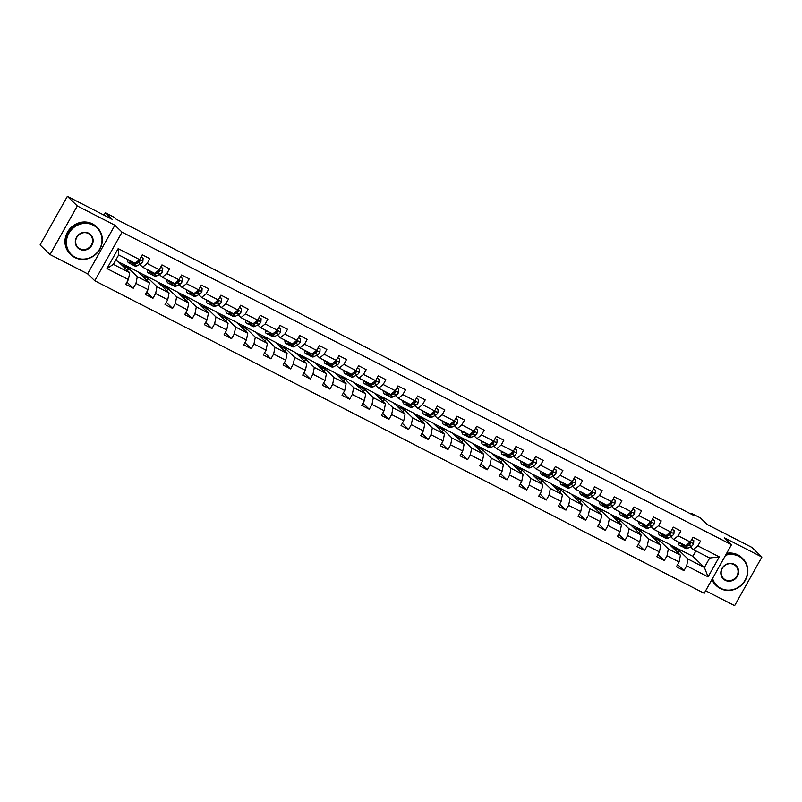 <?xml version="1.0" encoding="UTF-8"?>
<svg xmlns="http://www.w3.org/2000/svg" width="802" height="802" viewBox="0 0 802 802"><rect width="100%" height="100%" fill="white"/><g stroke="black" fill="none" stroke-linecap="round" stroke-linejoin="round"><path stroke-width="1.2" d="M705.63 590.773L734.632 605.65L761.9 557.049L751.955 547.435L707.204 524.488L700.437 517.952L691.615 513.42L691.224 514.122M94.776 280.75L704.216 593.3L731.494 544.698L122.044 232.149L94.776 280.75L87.618 273.833L114.886 225.232L77.313 205.964L50.045 254.565L87.618 273.833M50.045 254.565L40.1 244.951L67.368 196.35L112.13 219.307L105.363 212.771L104.029 215.157M77.313 205.964L67.368 196.35M669.289 544.398L692.868 556.317L704.407 567.475L709.71 558.012L693.319 549.611L697.86 545.891L700.557 541.099L692.988 537.22L690.301 542.012L678.191 535.806L680.888 531.014L673.319 527.135L670.632 531.927L658.522 525.721L661.219 520.929L653.65 517.049L650.963 521.841L638.863 515.636L641.55 510.844L633.981 506.964L631.294 511.756L619.194 505.551L621.881 500.759L614.322 496.879L611.625 501.671L599.525 495.466L602.212 490.664L594.653 486.784L591.956 491.586L579.856 485.37L582.543 480.578L574.984 476.699L572.287 481.491L560.187 475.285L562.884 470.493L555.315 466.614L552.628 471.406L540.518 465.2L543.215 460.408L535.646 456.528L532.959 461.32L520.849 455.115L523.546 450.323L515.977 446.443L513.29 451.235L501.19 445.03L503.877 440.238L496.308 436.358L493.621 441.15L481.521 434.945L484.207 430.153L476.649 426.273L473.952 431.065L461.852 424.859L464.538 420.068L456.98 416.188L454.283 420.98L442.183 414.774L444.869 409.972L437.311 406.093L434.614 410.895L422.514 404.679L425.21 399.887L417.642 396.008L414.955 400.799L402.845 394.594L405.541 389.802L397.972 385.922L395.286 390.714L383.176 384.509L385.872 379.717L378.303 375.837L375.617 380.629L363.517 374.424L366.203 369.632L358.634 365.752L355.948 370.544L343.847 364.339L346.534 359.547L338.975 355.667L336.279 360.459L324.178 354.253L326.865 349.461L319.306 345.582L316.61 350.374L304.509 344.168L307.196 339.366L299.637 335.497L296.94 340.289L284.84 334.083L287.537 329.281L279.968 325.401L277.281 330.203L265.171 323.988L267.868 319.196L260.299 315.316L257.612 320.108L245.502 313.903L248.199 309.111L240.63 305.231L237.943 310.023L225.843 303.818L228.53 299.026L220.961 295.146L218.274 299.938L206.174 293.732L208.861 288.941L201.302 285.061L198.605 289.853L186.505 283.647L189.192 278.855L181.633 274.976L178.936 279.768L166.836 273.562L169.523 268.77L161.964 264.891L159.267 269.683L147.167 263.477L149.854 258.675L142.295 254.805L139.608 259.597L118.175 248.6L106.967 268.57L113.373 264.359L129.754 272.77L118.225 261.622L115.648 260.299M697.86 545.891L719.294 556.889L708.096 576.849L686.662 565.861L683.966 570.653L677.65 564.548M106.967 268.57L128.4 279.557L125.713 284.349L133.272 288.229L135.969 283.437L148.069 289.642L145.383 294.434L152.941 298.314L155.628 293.522L167.738 299.727L165.042 304.529L172.61 308.409L175.297 303.607L187.407 309.823L184.711 314.615L192.28 318.494L194.966 313.692L207.066 319.908L204.38 324.7L211.949 328.579L214.635 323.787L226.735 329.993L224.049 334.785L231.618 338.665L234.304 333.873L246.404 340.078L243.718 344.87L251.277 348.75L253.973 343.958L266.074 350.163L263.387 354.955L270.946 358.835L273.642 354.043L285.743 360.248L283.056 365.04L290.615 368.92L293.301 364.128L305.412 370.334L302.715 375.125L310.284 379.005L312.97 374.213L325.081 380.419L322.384 385.221L329.953 389.1L332.64 384.298L344.74 390.514L342.053 395.306L349.622 399.185L352.309 394.394L364.409 400.599L361.722 405.391L369.291 409.271L371.978 404.479L384.078 410.684L381.391 415.476L388.95 419.356L391.647 414.564L403.747 420.769L401.06 425.561L408.619 429.441L411.316 424.649L423.416 430.854L420.729 435.646L428.288 439.526L430.975 434.734L443.085 440.94L440.388 445.732L447.957 449.611L450.644 444.819L462.754 451.025L460.057 455.817L467.626 459.696L470.313 454.904L482.423 461.11L479.726 465.912L487.295 469.792L489.982 464.99L502.082 471.205L499.395 475.997L506.964 479.877L509.651 475.085L521.751 481.29L519.064 486.082L526.623 489.962L529.32 485.17L541.42 491.375L538.733 496.167L546.292 500.047L548.989 495.255L561.089 501.461L558.403 506.252L565.961 510.132L568.648 505.34L580.758 511.546L578.062 516.338L585.63 520.217L588.317 515.425L600.427 521.631L597.731 526.423L605.299 530.302L607.986 525.51L620.096 531.716L617.4 536.518L624.969 540.388L627.655 535.596L639.755 541.801L637.069 546.603L644.638 550.483L647.324 545.681L659.424 551.896L656.738 556.688L664.297 560.568L666.993 555.776L679.093 561.981L676.407 566.773L683.966 570.653M105.363 212.771L114.195 217.292L116.18 219.217L693.6 515.345L691.615 513.42M690.301 542.012L685.76 545.731L673.66 539.525L670.773 536.738M668.918 544.037L680.447 555.184L668.347 548.979L656.818 537.831L668.918 544.037M673.66 539.525L678.191 535.806M679.093 561.981L680.447 555.184M666.993 555.776L668.347 548.979M670.632 531.927L666.091 535.646L653.991 529.44L651.104 526.653M649.249 533.952L660.788 545.099L648.678 538.894L637.149 527.746L649.249 533.952M653.991 529.44L658.522 525.721M659.424 551.896L660.788 545.099M647.324 545.681L648.678 538.894M650.963 521.841L646.422 525.561L634.322 519.345L631.435 516.568M629.58 523.866L641.119 535.014L629.009 528.809L617.48 517.661L629.58 523.866M634.322 519.345L638.863 515.636M639.755 541.801L641.119 535.014M627.655 535.596L629.009 528.809M631.294 511.756L626.753 515.475L614.653 509.26L611.766 506.473M609.911 513.781L621.45 524.929L609.35 518.724L597.811 507.576L609.911 513.781M614.653 509.26L619.194 505.551M620.096 531.716L621.45 524.929M607.986 525.51L609.35 518.724M611.625 501.671L607.084 505.38L594.984 499.175L592.107 496.388M590.242 503.696L601.781 514.844L589.681 508.638L578.142 497.481L590.242 503.696M594.984 499.175L599.525 495.466M600.427 521.631L601.781 514.844M588.317 515.425L589.681 508.638M591.956 491.586L587.425 495.295L575.315 489.09L572.438 486.303M570.583 493.601L582.112 504.759L570.011 498.543L558.473 487.395L570.583 493.601M575.315 489.09L579.856 485.37M580.758 511.546L582.112 504.759M568.648 505.34L570.011 498.543M572.287 481.491L567.756 485.21L555.646 479.005L552.768 476.218M550.914 483.516L562.443 494.664L550.342 488.458L538.804 477.31L550.914 483.516M555.646 479.005L560.187 475.285M561.089 501.461L562.443 494.664M548.989 495.255L550.342 488.458M552.628 471.406L548.087 475.125L535.987 468.919L533.099 466.132M531.245 473.431L542.774 484.578L530.673 478.373L519.145 467.225L531.245 473.431M535.987 468.919L540.518 465.2M541.42 491.375L542.774 484.578M529.32 485.17L530.673 478.373M532.959 461.32L528.418 465.04L516.318 458.834L513.43 456.047M511.576 463.345L523.115 474.493L511.004 468.288L499.476 457.14L511.576 463.345M516.318 458.834L520.849 455.115M521.751 481.29L523.115 474.493M509.651 475.085L511.004 468.288M513.29 451.235L508.749 454.955L496.649 448.749L493.761 445.962M491.907 453.26L503.445 464.408L491.335 458.203L479.807 447.055L491.907 453.26M496.649 448.749L501.19 445.03M502.082 471.205L503.445 464.408M489.982 464.99L491.335 458.203M493.621 441.15L489.08 444.869L476.979 438.654L474.092 435.877M472.238 443.175L483.776 454.323L471.676 448.117L460.137 436.97L472.238 443.175M476.979 438.654L481.521 434.945M482.423 461.11L483.776 454.323M470.313 454.904L471.676 448.117M473.952 431.065L469.411 434.784L457.31 428.569L454.433 425.782M452.569 433.09L464.107 444.238L452.007 438.032L440.468 426.885L452.569 433.09M457.31 428.569L461.852 424.859M462.754 451.025L464.107 444.238M450.644 444.819L452.007 438.032M454.283 420.98L449.752 424.689L437.641 418.484L434.764 415.697M432.91 423.005L444.438 434.153L432.338 427.947L420.799 416.789L432.91 423.005M437.641 418.484L442.183 414.774M443.085 440.94L444.438 434.153M430.975 434.734L432.338 427.947M434.614 410.895L430.083 414.604L417.972 408.398L415.095 405.611M413.241 412.91L424.769 424.068L412.669 417.852L401.13 406.704L413.241 412.91M417.972 408.398L422.514 404.679M423.416 430.854L424.769 424.068M411.316 424.649L412.669 417.852M414.955 400.799L410.413 404.519L398.313 398.313L395.426 395.526M393.571 402.825L405.1 413.972L393 407.767L381.471 396.619L393.571 402.825M398.313 398.313L402.845 394.594M403.747 420.769L405.1 413.972M391.647 414.564L393 407.767M395.286 390.714L390.744 394.434L378.644 388.228L375.757 385.441M373.902 392.739L385.441 403.887L373.331 397.682L361.802 386.534L373.902 392.739M378.644 388.228L383.176 384.509M384.078 410.684L385.441 403.887M371.978 404.479L373.331 397.682M375.617 380.629L371.075 384.348L358.975 378.143L356.088 375.356M354.233 382.654L365.772 393.802L353.662 387.597L342.133 376.449L354.233 382.654M358.975 378.143L363.517 374.424M364.409 400.599L365.772 393.802M352.309 394.394L353.662 387.597M355.948 370.544L351.406 374.263L339.306 368.058L336.419 365.271M334.564 372.569L346.103 383.717L334.003 377.511L322.464 366.364L334.564 372.569M339.306 368.058L343.847 364.339M344.74 390.514L346.103 383.717M332.64 384.298L334.003 377.511M336.279 360.459L331.737 364.178L319.637 357.963L316.75 355.186M314.895 362.484L326.434 373.632L314.334 367.426L302.795 356.278L314.895 362.484M319.637 357.963L324.178 354.253M325.081 380.419L326.434 373.632M312.97 374.213L314.334 367.426M316.61 350.374L312.078 354.093L299.968 347.878L297.091 345.091M295.236 352.399L306.765 363.547L294.665 357.341L283.126 346.193L295.236 352.399M299.968 347.878L304.509 344.168M305.412 370.334L306.765 363.547M293.301 364.128L294.665 357.341M296.94 340.289L292.409 343.998L280.299 337.792L277.422 335.005M275.567 342.314L287.096 353.461L274.996 347.256L263.457 336.098L275.567 342.314M280.299 337.792L284.84 334.083M285.743 360.248L287.096 353.461M273.642 354.043L274.996 347.256M277.281 330.203L272.74 333.913L260.64 327.707L257.753 324.92M255.898 332.218L267.427 343.376L255.327 337.161L243.798 326.013L255.898 332.218M260.64 327.707L265.171 323.988M266.074 350.163L267.427 343.376M253.973 343.958L255.327 337.161M257.612 320.108L253.071 323.828L240.971 317.622L238.084 314.835M236.229 322.133L247.768 333.281L235.658 327.076L224.129 315.928L236.229 322.133M240.971 317.622L245.502 313.903M246.404 340.078L247.768 333.281M234.304 333.873L235.658 327.076M237.943 310.023L233.402 313.742L221.302 307.537L218.415 304.75M216.56 312.048L228.099 323.196L215.989 316.99L204.46 305.843L216.56 312.048M221.302 307.537L225.843 303.818M226.735 329.993L228.099 323.196M214.635 323.787L215.989 316.99M218.274 299.938L213.733 303.657L201.633 297.452L198.746 294.665M196.891 301.963L208.43 313.111L196.33 306.905L184.791 295.758L196.891 301.963M201.633 297.452L206.174 293.732M207.066 319.908L208.43 313.111M194.966 313.692L196.33 306.905M198.605 289.853L194.064 293.572L181.964 287.367L179.077 284.58M177.222 291.878L188.761 303.026L176.661 296.82L165.122 285.672L177.222 291.878M181.964 287.367L186.505 283.647M187.407 309.823L188.761 303.026M175.297 303.607L176.661 296.82M178.936 279.768L174.405 283.487L162.295 277.271L159.418 274.484M157.563 281.793L169.092 292.941L156.991 286.735L145.453 275.587L157.563 281.793M162.295 277.271L166.836 273.562M167.738 299.727L169.092 292.941M155.628 293.522L156.991 286.735M159.267 269.683L154.736 273.402L142.626 267.186L139.749 264.399M137.894 271.708L149.423 282.855L137.322 276.65L125.784 265.502L137.894 271.708M142.626 267.186L147.167 263.477M148.069 289.642L149.423 282.855M135.969 283.437L137.322 276.65M139.608 259.597L135.067 263.307L118.676 254.906L118.175 248.6M128.4 279.557L129.754 272.77M114.886 225.232L122.044 232.149M761.9 557.049L724.326 537.781L731.494 544.698M118.676 254.906L113.373 264.359M693.319 549.611L690.442 546.824M692.868 556.317L695.895 550.934M676.477 547.916L688.016 559.064L704.407 567.475L708.096 576.849M118.596 261.973L125.784 265.502M138.265 272.068L145.453 275.587M157.934 282.154L165.122 285.672M177.603 292.239L184.791 295.758M197.262 302.324L204.46 305.843M216.931 312.409L224.129 315.928M236.6 322.494L243.798 326.013M256.269 332.579L263.457 336.098M275.938 342.665L283.126 346.193M295.607 352.76L302.795 356.278M315.276 362.845L322.464 366.364M334.935 372.93L342.133 376.449M354.604 383.015L361.802 386.534M374.273 393.1L381.471 396.619M393.942 403.185L401.13 406.704M413.611 413.271L420.799 416.789M433.28 423.356L440.468 426.885M452.95 433.451L460.137 436.97M472.609 443.536L479.807 447.055M492.278 453.621L499.476 457.14M511.947 463.706L519.145 467.225M531.616 473.792L538.804 477.31M551.285 483.877L558.473 487.395M570.954 493.962L578.142 497.481M590.623 504.047L597.811 507.576M610.282 514.142L617.48 517.661M629.951 524.227L637.149 527.746M649.62 534.312L656.818 537.831M709.71 558.012L719.294 556.889M686.662 565.861L688.016 559.064M127.518 270.605L128.701 268.51L125.713 265.632M133.272 288.229L126.957 282.124M121.583 264.861L128.701 268.51M141.242 274.946L148.36 278.595L145.383 275.718M147.187 280.69L148.36 278.595M152.941 298.314L146.626 292.219M160.911 285.031L168.029 288.68L165.052 285.803M166.856 290.775L168.029 288.68M172.61 308.409L166.295 302.304M180.58 295.116L187.698 298.775L184.721 295.888M186.525 300.86L187.698 298.775M192.28 318.494L185.964 312.389M200.249 305.211L207.367 308.86L204.38 305.973M206.194 310.955L207.367 308.86M211.949 328.579L205.633 322.474M219.918 315.296L227.036 318.945L224.049 316.058M225.863 321.041L227.036 318.945M231.618 338.665L225.302 332.559M239.587 325.381L246.705 329.031L243.718 326.143M245.532 331.126L246.705 329.031M251.277 348.75L244.961 342.644M259.257 335.467L266.374 339.116L263.387 336.228M265.191 341.211L266.374 339.116M270.946 358.835L264.63 352.73M278.916 345.552L286.033 349.201L283.056 346.324M284.86 351.296L286.033 349.201M290.615 368.92L284.299 362.815M298.585 355.637L305.702 359.286L302.725 356.409M304.529 361.381L305.702 359.286M310.284 379.005L303.968 372.91M318.254 365.722L325.371 369.371L322.394 366.494M324.198 371.466L325.371 369.371M329.953 389.1L323.637 382.995M337.923 375.807L345.04 379.466L342.053 376.579M343.868 381.551L345.04 379.466M349.622 399.185L343.306 393.08M357.592 385.902L364.709 389.551L361.722 386.664M363.537 391.647L364.709 389.551M369.291 409.271L362.975 403.165M377.261 395.987L384.379 399.637L381.391 396.749M383.206 401.732L384.379 399.637M388.95 419.356L382.634 413.251M396.93 406.073L404.048 409.722L401.06 406.835M402.865 411.817L404.048 409.722M408.619 429.441L402.303 423.336M416.589 416.158L423.707 419.807L420.729 416.92M422.534 421.902L423.707 419.807M428.288 439.526L421.972 433.421M436.258 426.243L443.376 429.892L440.398 427.015M442.203 431.987L443.376 429.892M447.957 449.611L441.641 443.506M455.927 436.328L463.045 439.977L460.067 437.1M461.872 442.072L463.045 439.977M467.626 459.696L461.31 453.601M475.596 446.413L482.714 450.062L479.726 447.185M481.541 452.158L482.714 450.062M487.295 469.792L480.979 463.686M495.265 456.498L502.383 460.158L499.395 457.27M501.21 462.243L502.383 460.158M506.964 479.877L500.648 473.771M514.934 466.594L522.052 470.243L519.064 467.355M520.879 472.338L522.052 470.243M526.623 489.962L520.308 483.857M534.603 476.679L541.721 480.328L538.733 477.441M540.538 482.423L541.721 480.328M546.292 500.047L539.977 493.942M554.262 486.764L561.38 490.413L558.403 487.526M560.207 492.508L561.38 490.413M565.961 510.132L559.646 504.027M573.931 496.849L581.049 500.498L578.072 497.611M579.876 502.593L581.049 500.498M585.63 520.217L579.315 514.112M593.6 506.934L600.718 510.583L597.741 507.706M599.545 512.678L600.718 510.583M605.299 530.302L598.984 524.197M613.269 517.019L620.387 520.668L617.41 517.791M619.214 522.764L620.387 520.668M624.969 540.388L618.653 534.292M632.938 527.104L640.056 530.764L637.069 527.876M638.883 532.849L640.056 530.764M644.638 550.483L638.322 544.378M652.607 537.19L659.725 540.849L656.738 537.962M658.552 542.944L659.725 540.849M664.297 560.568L657.981 554.463M672.276 547.285L679.394 550.934L676.407 548.047M678.211 553.029L679.394 550.934M130.786 261.121A9.614 3.378 117.2 0 1 129.563 261.081A9.614 3.378 117.2 0 1 128.821 260.109M132.2 261.843L130.906 262.545A11.579 4.07 117.2 0 1 128.671 262.835A11.579 4.07 117.2 0 1 127.558 259.457M141.002 257.091L143.097 258.164L142.886 261.442A4.01 1.414 117.2 0 1 140.811 263.828L137.212 265.773A11.579 4.07 117.2 0 1 134.977 266.063L132.581 264.84A11.579 4.07 -62.8 0 0 134.816 264.55L138.415 262.595A4.01 1.414 -62.8 0 0 139.889 261.151L139.809 260.149M143.097 258.164L141.112 256.911M134.596 263.066L133.302 263.768A11.579 4.07 117.2 0 1 131.067 264.058L128.671 262.835M131.939 264.219A11.579 4.07 -62.8 0 0 132.581 264.84M137.834 261.051A4.01 1.414 117.2 0 1 136.901 261.823L136.841 261.853M138.375 260.379L139.317 260.6A2.045 0.722 117.2 0 1 138.936 260.901L136.22 262.364M93.212 225.222A18.466 17.193 134 0 0 68.832 233.362A18.466 17.193 134 0 0 75.228 257.272A18.466 17.193 134 0 0 99.598 249.131A18.466 17.193 134 0 0 93.212 225.222M74.887 257.552A18.917 17.614 -46 0 1 70.947 254.735A18.917 17.614 -46 0 1 69.754 230.876A18.917 17.614 -46 0 1 93.313 224.71A18.917 17.614 -46 0 1 97.242 227.527A18.917 17.614 -46 0 1 98.445 251.387A18.917 17.614 -46 0 1 74.887 257.552M88.711 233.232A9.233 8.591 -46 0 1 91.909 245.191A9.233 8.591 -46 0 1 79.719 249.262A9.233 8.591 -46 0 1 76.521 237.302A9.233 8.591 -46 0 1 88.711 233.232M79.819 248.75A8.782 8.17 134 0 0 90.756 245.893A8.782 8.17 134 0 0 90.195 234.816A8.782 8.17 134 0 0 88.37 233.512A8.782 8.17 134 0 0 77.443 236.369A8.782 8.17 134 0 0 77.994 247.447A8.782 8.17 134 0 0 79.819 248.75M70.947 254.735L70.075 253.893A18.917 17.614 -46 0 1 68.872 230.024A18.917 17.614 -46 0 1 92.43 223.868A18.917 17.614 -46 0 1 96.37 226.685L97.242 227.527M712.577 578.392A18.466 17.193 134 0 0 720.727 588.307A18.466 17.193 134 0 0 745.098 580.177A18.466 17.193 134 0 0 738.712 556.267A18.466 17.193 134 0 0 725.559 555.265M725.97 554.543A18.917 17.614 -46 0 1 738.812 555.756A18.917 17.614 -46 0 1 742.742 558.573A18.917 17.614 -46 0 1 743.945 582.432A18.917 17.614 -46 0 1 720.386 588.588A18.917 17.614 -46 0 1 716.447 585.781A18.917 17.614 -46 0 1 712.226 579.024M734.211 564.277A9.233 8.591 -46 0 1 737.409 576.227A9.233 8.591 -46 0 1 725.219 580.297A9.233 8.591 -46 0 1 722.031 568.347A9.233 8.591 -46 0 1 734.211 564.277M725.319 579.786A8.782 8.17 134 0 0 736.256 576.929A8.782 8.17 134 0 0 735.695 565.861A8.782 8.17 134 0 0 733.87 564.558A8.782 8.17 134 0 0 722.943 567.415A8.782 8.17 134 0 0 723.494 578.483A8.782 8.17 134 0 0 725.319 579.786M716.447 585.781L715.574 584.929A18.917 17.614 -46 0 1 711.895 579.615M726.642 553.34A18.917 17.614 -46 0 1 737.94 554.904A18.917 17.614 -46 0 1 741.87 557.721L742.742 558.573M150.455 271.206A9.614 3.378 117.2 0 1 149.232 271.166A9.614 3.378 117.2 0 1 148.49 270.194M151.869 271.928L150.575 272.63A11.579 4.07 117.2 0 1 148.34 272.921A11.579 4.07 117.2 0 1 147.227 269.552M160.671 267.186L162.766 268.259L162.555 271.527A4.01 1.414 117.2 0 1 160.48 273.913L156.881 275.858A11.579 4.07 117.2 0 1 154.636 276.149L152.24 274.926A11.579 4.07 -62.8 0 0 154.485 274.635L158.084 272.68A4.01 1.414 -62.8 0 0 159.558 271.236L159.478 270.244M162.766 268.259L160.781 266.996M154.265 273.161L152.971 273.863A11.579 4.07 117.2 0 1 150.736 274.144L148.34 272.921M151.608 274.304A11.579 4.07 -62.8 0 0 152.24 274.926M157.503 271.136A4.01 1.414 117.2 0 1 156.57 271.908L156.51 271.938M158.044 270.464L158.986 270.685A2.045 0.722 117.2 0 1 158.606 270.986L155.889 272.449M170.124 281.291A9.614 3.378 117.2 0 1 168.901 281.251A9.614 3.378 117.2 0 1 168.159 280.279M171.538 282.013L170.245 282.715A11.579 4.07 117.2 0 1 167.999 283.006A11.579 4.07 117.2 0 1 166.896 279.637M180.34 277.271L182.435 278.344L182.214 281.612A4.01 1.414 117.2 0 1 180.149 283.998L176.55 285.953A11.579 4.07 117.2 0 1 174.305 286.234L171.909 285.011A11.579 4.07 -62.8 0 0 174.154 284.72L177.753 282.775A4.01 1.414 -62.8 0 0 179.217 281.322L179.137 280.329M182.435 278.344L180.44 277.091M173.934 283.246L172.641 283.948A11.579 4.07 117.2 0 1 170.395 284.229L167.999 283.006M171.267 284.389A11.579 4.07 -62.8 0 0 171.909 285.011M177.162 281.221A4.01 1.414 117.2 0 1 176.239 281.993L176.179 282.023M177.713 280.55L178.645 280.77A2.045 0.722 117.2 0 1 178.265 281.071L175.558 282.535M189.793 291.377A9.614 3.378 117.2 0 1 188.57 291.337A9.614 3.378 117.2 0 1 187.828 290.374M191.207 292.098L189.914 292.8A11.579 4.07 117.2 0 1 187.668 293.091A11.579 4.07 117.2 0 1 186.565 289.722M200.009 287.357L202.104 288.429L201.883 291.697A4.01 1.414 117.2 0 1 199.818 294.083L196.209 296.038A11.579 4.07 117.2 0 1 193.974 296.319L191.578 295.096A11.579 4.07 -62.8 0 0 193.813 294.805L197.422 292.86A4.01 1.414 -62.8 0 0 198.886 291.407L198.806 290.414M202.104 288.429L200.109 287.176M193.603 293.332L192.31 294.033A11.579 4.07 117.2 0 1 190.064 294.324L187.668 293.091M190.936 294.484A11.579 4.07 -62.8 0 0 191.578 295.096M196.831 291.306A4.01 1.414 117.2 0 1 195.909 292.078L195.848 292.108M197.372 290.635L198.315 290.855A2.045 0.722 117.2 0 1 197.934 291.156L195.217 292.63M209.462 301.462A9.614 3.378 117.2 0 1 208.239 301.422A9.614 3.378 117.2 0 1 207.497 300.459M210.876 302.184L209.573 302.885A11.579 4.07 117.2 0 1 207.337 303.176A11.579 4.07 117.2 0 1 206.234 299.808M219.678 297.442L221.763 298.514L221.552 301.783A4.01 1.414 117.2 0 1 219.477 304.169L215.878 306.123A11.579 4.07 117.2 0 1 213.643 306.414L211.247 305.181A11.579 4.07 -62.8 0 0 213.482 304.89L217.091 302.945A4.01 1.414 -62.8 0 0 218.555 301.492L218.475 300.499M221.763 298.514L219.778 297.261M213.272 303.417L211.969 304.118A11.579 4.07 117.2 0 1 209.733 304.409L207.337 303.176M210.605 304.57A11.579 4.07 -62.8 0 0 211.247 305.181M216.5 301.392A4.01 1.414 117.2 0 1 215.578 302.164L215.517 302.204M217.041 300.72L217.984 300.94A2.045 0.722 117.2 0 1 217.603 301.241L214.886 302.715M229.121 311.547A9.614 3.378 117.2 0 1 227.908 311.517A9.614 3.378 117.2 0 1 227.166 310.544M230.535 312.279L229.242 312.97A11.579 4.07 117.2 0 1 227.006 313.261A11.579 4.07 117.2 0 1 225.893 309.893M239.347 307.527L241.432 308.6L241.222 311.878A4.01 1.414 117.2 0 1 239.146 314.254L235.547 316.209A11.579 4.07 117.2 0 1 233.312 316.499L230.916 315.266A11.579 4.07 -62.8 0 0 233.151 314.975L236.75 313.031A4.01 1.414 -62.8 0 0 238.224 311.587L237.532 310.364M241.432 308.6L239.447 307.346M232.931 313.502L231.638 314.204A11.579 4.07 117.2 0 1 229.402 314.494L227.006 313.261M230.274 314.655A11.579 4.07 -62.8 0 0 230.916 315.266M236.169 311.477A4.01 1.414 117.2 0 1 235.237 312.259L235.186 312.289M238.224 311.587L237.653 311.026A2.045 0.722 117.2 0 1 237.272 311.326L234.555 312.8M248.79 321.632A9.614 3.378 117.2 0 1 247.567 321.602A9.614 3.378 117.2 0 1 246.836 320.63M250.204 322.364L248.911 323.066A11.579 4.07 117.2 0 1 246.675 323.346A11.579 4.07 117.2 0 1 245.562 319.978M259.016 317.612L261.101 318.685L260.891 321.963A4.01 1.414 117.2 0 1 258.815 324.349L255.216 326.294A11.579 4.07 117.2 0 1 252.981 326.584L250.585 325.351A11.579 4.07 -62.8 0 0 252.82 325.071L256.419 323.116A4.01 1.414 -62.8 0 0 257.893 321.672L257.201 320.449M261.101 318.685L259.116 317.432M252.6 323.587L251.307 324.289A11.579 4.07 117.2 0 1 249.071 324.579L246.675 323.346M249.943 324.74A11.579 4.07 -62.8 0 0 250.585 325.351M255.838 321.562A4.01 1.414 117.2 0 1 254.906 322.344L254.846 322.374M257.893 321.672L257.322 321.121A2.045 0.722 117.2 0 1 256.941 321.412L254.224 322.885M268.459 331.717A9.614 3.378 117.2 0 1 267.236 331.687A9.614 3.378 117.2 0 1 266.495 330.715M269.873 332.449L268.58 333.151A11.579 4.07 117.2 0 1 266.344 333.442A11.579 4.07 117.2 0 1 265.231 330.063M278.675 327.697L280.77 328.77L280.56 332.048A4.01 1.414 117.2 0 1 278.484 334.434L274.885 336.379A11.579 4.07 117.2 0 1 272.65 336.67L270.254 335.437A11.579 4.07 -62.8 0 0 272.49 335.156L276.088 333.201A4.01 1.414 -62.8 0 0 277.562 331.757L277.482 330.755M280.77 328.77L278.785 327.517M272.269 333.672L270.976 334.374A11.579 4.07 117.2 0 1 268.74 334.665L266.344 333.442M269.612 334.825A11.579 4.07 -62.8 0 0 270.254 335.437M275.507 331.647A4.01 1.414 117.2 0 1 274.575 332.429L274.515 332.459M276.048 330.975L276.991 331.206A2.045 0.722 117.2 0 1 276.61 331.497L273.893 332.97M288.129 341.812A9.614 3.378 117.2 0 1 286.905 341.772A9.614 3.378 117.2 0 1 286.164 340.8M289.542 342.534L288.249 343.236A11.579 4.07 117.2 0 1 286.013 343.527A11.579 4.07 117.2 0 1 284.9 340.148M298.344 337.782L300.439 338.855L300.229 342.133A4.01 1.414 117.2 0 1 298.154 344.519L294.555 346.464A11.579 4.07 117.2 0 1 292.309 346.755L289.913 345.532A11.579 4.07 -62.8 0 0 292.159 345.241L295.758 343.286A4.01 1.414 -62.8 0 0 297.231 341.842L297.151 340.85M300.439 338.855L298.454 337.602M291.938 343.757L290.645 344.459A11.579 4.07 117.2 0 1 288.409 344.75L286.013 343.527M289.281 344.91A11.579 4.07 -62.8 0 0 289.913 345.532M295.176 341.742A4.01 1.414 117.2 0 1 294.244 342.514L294.184 342.544M295.717 341.071L296.66 341.291A2.045 0.722 117.2 0 1 296.279 341.592L293.562 343.055M307.798 351.898A9.614 3.378 117.2 0 1 306.575 351.857A9.614 3.378 117.2 0 1 305.833 350.885M309.211 352.619L307.918 353.321A11.579 4.07 117.2 0 1 305.672 353.612A11.579 4.07 117.2 0 1 304.57 350.243M318.013 347.878L320.108 348.95L319.888 352.218A4.01 1.414 117.2 0 1 317.823 354.604L314.224 356.549A11.579 4.07 117.2 0 1 311.978 356.84L309.582 355.617A11.579 4.07 -62.8 0 0 311.828 355.326L315.427 353.371A4.01 1.414 -62.8 0 0 316.89 351.928L316.81 350.935M320.108 348.95L318.113 347.687M311.607 353.852L310.314 354.554A11.579 4.07 117.2 0 1 308.068 354.835L305.672 353.612M308.94 354.995A11.579 4.07 -62.8 0 0 309.582 355.617M314.835 351.827A4.01 1.414 117.2 0 1 313.913 352.599L313.853 352.629M315.387 351.156L316.319 351.376A2.045 0.722 117.2 0 1 315.938 351.677L313.231 353.141M327.467 361.983A9.614 3.378 117.2 0 1 326.244 361.943A9.614 3.378 117.2 0 1 325.502 360.97M328.88 362.704L327.587 363.406A11.579 4.07 117.2 0 1 325.341 363.697A11.579 4.07 117.2 0 1 324.239 360.329M337.682 357.963L339.777 359.035L339.557 362.303A4.01 1.414 117.2 0 1 337.492 364.689L333.883 366.644A11.579 4.07 117.2 0 1 331.647 366.925L329.251 365.702A11.579 4.07 -62.8 0 0 331.487 365.411L335.096 363.466A4.01 1.414 -62.8 0 0 336.559 362.013L336.479 361.02M339.777 359.035L337.782 357.782M331.276 363.938L329.983 364.639A11.579 4.07 117.2 0 1 327.737 364.92L325.341 363.697M328.609 365.08A11.579 4.07 -62.8 0 0 329.251 365.702M334.504 361.913A4.01 1.414 117.2 0 1 333.582 362.684L333.522 362.715M335.046 361.241L335.988 361.461A2.045 0.722 117.2 0 1 335.607 361.762L332.89 363.226M347.136 372.068A9.614 3.378 117.2 0 1 345.913 372.028A9.614 3.378 117.2 0 1 345.171 371.065M348.549 372.79L347.246 373.491A11.579 4.07 117.2 0 1 345.01 373.782A11.579 4.07 117.2 0 1 343.908 370.414M357.351 368.048L359.436 369.12L359.226 372.389A4.01 1.414 117.2 0 1 357.151 374.775L353.552 376.729A11.579 4.07 117.2 0 1 351.316 377.02L348.92 375.787A11.579 4.07 -62.8 0 0 351.156 375.496L354.765 373.552A4.01 1.414 -62.8 0 0 356.228 372.098L356.148 371.105M359.436 369.12L357.451 367.867M350.945 374.023L349.642 374.724A11.579 4.07 117.2 0 1 347.406 375.015L345.01 373.782M348.279 375.176A11.579 4.07 -62.8 0 0 348.92 375.787M354.173 371.998A4.01 1.414 117.2 0 1 353.251 372.77L353.191 372.8M354.715 371.326L355.657 371.547A2.045 0.722 117.2 0 1 355.276 371.847L352.559 373.321M366.795 382.153A9.614 3.378 117.2 0 1 365.582 382.123A9.614 3.378 117.2 0 1 364.84 381.15M368.208 382.875L366.915 383.577A11.579 4.07 117.2 0 1 364.679 383.867A11.579 4.07 117.2 0 1 363.567 380.499M377.02 378.133L379.105 379.206L378.895 382.474A4.01 1.414 117.2 0 1 376.82 384.86L373.221 386.815A11.579 4.07 117.2 0 1 370.985 387.105L368.589 385.872A11.579 4.07 -62.8 0 0 370.825 385.582L374.424 383.637A4.01 1.414 -62.8 0 0 375.897 382.183L375.817 381.191M379.105 379.206L377.12 377.953M370.604 384.108L369.311 384.81A11.579 4.07 117.2 0 1 367.075 385.1L364.679 383.867M367.948 385.261A11.579 4.07 -62.8 0 0 368.589 385.872M373.842 382.083A4.01 1.414 117.2 0 1 372.91 382.855L372.86 382.895M374.384 381.411L375.326 381.632A2.045 0.722 117.2 0 1 374.945 381.932L372.228 383.406M386.464 392.238A9.614 3.378 117.2 0 1 385.241 392.208A9.614 3.378 117.2 0 1 384.509 391.236M387.877 392.97L386.584 393.662A11.579 4.07 117.2 0 1 384.348 393.952A11.579 4.07 117.2 0 1 383.236 390.584M396.689 388.218L398.774 389.291L398.564 392.569A4.01 1.414 117.2 0 1 396.489 394.945L392.89 396.9A11.579 4.07 117.2 0 1 390.654 397.19L388.258 395.957A11.579 4.07 -62.8 0 0 390.494 395.667L394.093 393.722A4.01 1.414 -62.8 0 0 395.566 392.278L394.875 391.055M398.774 389.291L396.789 388.038M390.273 394.193L388.98 394.895A11.579 4.07 117.2 0 1 386.744 395.185L384.348 393.952M387.617 395.346A11.579 4.07 -62.8 0 0 388.258 395.957M393.511 392.168A4.01 1.414 117.2 0 1 392.579 392.95L392.519 392.98M395.566 392.278L394.995 391.717A2.045 0.722 117.2 0 1 394.614 392.018L391.897 393.491M406.133 402.323A9.614 3.378 117.2 0 1 404.91 402.293A9.614 3.378 117.2 0 1 404.168 401.321M407.546 403.055L406.253 403.757A11.579 4.07 117.2 0 1 404.018 404.038A11.579 4.07 117.2 0 1 402.905 400.669M416.348 398.303L418.443 399.376L418.233 402.654A4.01 1.414 117.2 0 1 416.158 405.04L412.559 406.985A11.579 4.07 117.2 0 1 410.323 407.276L407.927 406.043A11.579 4.07 -62.8 0 0 410.163 405.762L413.762 403.807A4.01 1.414 -62.8 0 0 415.235 402.363L414.544 401.14M418.443 399.376L416.459 398.123M409.942 404.278L408.649 404.98A11.579 4.07 117.2 0 1 406.413 405.271L404.018 404.038M407.286 405.431A11.579 4.07 -62.8 0 0 407.927 406.043M413.18 402.253A4.01 1.414 117.2 0 1 412.248 403.035L412.188 403.065M415.235 402.363L414.664 401.812A2.045 0.722 117.2 0 1 414.283 402.103L411.566 403.576M425.802 412.408A9.614 3.378 117.2 0 1 424.579 412.378A9.614 3.378 117.2 0 1 423.837 411.406M427.215 413.14L425.922 413.842A11.579 4.07 117.2 0 1 423.687 414.133A11.579 4.07 117.2 0 1 422.574 410.754M436.017 408.388L438.113 409.461L437.902 412.739A4.01 1.414 117.2 0 1 435.827 415.125L432.228 417.07A11.579 4.07 117.2 0 1 429.982 417.361L427.586 416.128A11.579 4.07 -62.8 0 0 429.832 415.847L433.431 413.892A4.01 1.414 -62.8 0 0 434.905 412.449L434.824 411.446M438.113 409.461L436.128 408.208M429.611 414.363L428.318 415.065A11.579 4.07 117.2 0 1 426.083 415.356L423.687 414.133M426.955 415.516A11.579 4.07 -62.8 0 0 427.586 416.128M432.849 412.338A4.01 1.414 117.2 0 1 431.917 413.12L431.857 413.15M433.391 411.667L434.333 411.897A2.045 0.722 117.2 0 1 433.952 412.188L431.235 413.662M445.471 422.504A9.614 3.378 117.2 0 1 444.248 422.464A9.614 3.378 117.2 0 1 443.506 421.491M446.884 423.225L445.591 423.927A11.579 4.07 117.2 0 1 443.346 424.218A11.579 4.07 117.2 0 1 442.243 420.839M455.686 418.474L457.782 419.546L457.561 422.824A4.01 1.414 117.2 0 1 455.496 425.21L451.897 427.155A11.579 4.07 117.2 0 1 449.651 427.446L447.255 426.223A11.579 4.07 -62.8 0 0 449.501 425.932L453.1 423.977A4.01 1.414 -62.8 0 0 454.564 422.534L454.493 421.541M457.782 419.546L455.787 418.293M449.28 424.448L447.987 425.15A11.579 4.07 117.2 0 1 445.742 425.441L443.346 424.218M446.614 425.601A11.579 4.07 -62.8 0 0 447.255 426.223M452.508 422.433A4.01 1.414 117.2 0 1 451.586 423.205L451.526 423.235M453.06 421.762L453.992 421.982A2.045 0.722 117.2 0 1 453.611 422.283L450.904 423.747M465.14 432.589A9.614 3.378 117.2 0 1 463.917 432.549A9.614 3.378 117.2 0 1 463.175 431.576M466.553 433.311L465.26 434.012A11.579 4.07 117.2 0 1 463.015 434.303A11.579 4.07 117.2 0 1 461.912 430.935M475.355 428.569L477.451 429.641L477.23 432.91A4.01 1.414 117.2 0 1 475.165 435.296L471.556 437.24A11.579 4.07 117.2 0 1 469.32 437.531L466.924 436.308A11.579 4.07 -62.8 0 0 469.16 436.017L472.769 434.062A4.01 1.414 -62.8 0 0 474.233 432.619L474.152 431.626M477.451 429.641L475.456 428.378M468.949 434.544L467.656 435.245A11.579 4.07 117.2 0 1 465.411 435.526L463.015 434.303M466.283 435.687A11.579 4.07 -62.8 0 0 466.924 436.308M472.177 432.519A4.01 1.414 117.2 0 1 471.255 433.291L471.195 433.321M472.719 431.847L473.661 432.067A2.045 0.722 117.2 0 1 473.28 432.368L470.563 433.832M484.809 442.674A9.614 3.378 117.2 0 1 483.586 442.634A9.614 3.378 117.2 0 1 482.844 441.661M486.223 443.396L484.919 444.097A11.579 4.07 117.2 0 1 482.684 444.388A11.579 4.07 117.2 0 1 481.581 441.02M495.024 438.654L497.11 439.727L496.899 442.995A4.01 1.414 117.2 0 1 494.824 445.381L491.225 447.336A11.579 4.07 117.2 0 1 488.989 447.616L486.593 446.393A11.579 4.07 -62.8 0 0 488.829 446.102L492.438 444.158A4.01 1.414 -62.8 0 0 493.902 442.704L493.821 441.712M497.11 439.727L495.125 438.473M488.618 444.629L487.315 445.331A11.579 4.07 117.2 0 1 485.08 445.611L482.684 444.388M485.952 445.782A11.579 4.07 -62.8 0 0 486.593 446.393M491.847 442.604A4.01 1.414 117.2 0 1 490.924 443.376L490.864 443.406M492.388 441.932L493.33 442.153A2.045 0.722 117.2 0 1 492.949 442.453L490.233 443.917M504.468 452.759A9.614 3.378 117.2 0 1 503.255 452.719A9.614 3.378 117.2 0 1 502.513 451.757M505.892 453.481L504.588 454.183A11.579 4.07 117.2 0 1 502.353 454.473A11.579 4.07 117.2 0 1 501.24 451.105M514.694 448.739L516.779 449.812L516.568 453.08A4.01 1.414 117.2 0 1 514.493 455.466L510.894 457.421A11.579 4.07 117.2 0 1 508.658 457.711L506.262 456.478A11.579 4.07 -62.8 0 0 508.498 456.188L512.097 454.243A4.01 1.414 -62.8 0 0 513.571 452.789L513.491 451.797M516.779 449.812L514.794 448.559M508.278 454.714L506.984 455.416A11.579 4.07 117.2 0 1 504.749 455.706L502.353 454.473M505.621 455.867A11.579 4.07 -62.8 0 0 506.262 456.478M511.516 452.689A4.01 1.414 117.2 0 1 510.583 453.461L510.533 453.491M512.057 452.017L512.999 452.238A2.045 0.722 117.2 0 1 512.618 452.539L509.902 454.012M524.137 462.844A9.614 3.378 117.2 0 1 522.914 462.814A9.614 3.378 117.2 0 1 522.182 461.842M525.551 463.566L524.257 464.268A11.579 4.07 117.2 0 1 522.022 464.558A11.579 4.07 117.2 0 1 520.909 461.19M534.363 458.824L536.448 459.897L536.237 463.165A4.01 1.414 117.2 0 1 534.162 465.551L530.563 467.506A11.579 4.07 117.2 0 1 528.328 467.797L525.932 466.563A11.579 4.07 -62.8 0 0 528.167 466.273L531.766 464.328A4.01 1.414 -62.8 0 0 533.24 462.874L533.16 461.882M536.448 459.897L534.463 458.644M527.947 464.799L526.653 465.501A11.579 4.07 117.2 0 1 524.418 465.792L522.022 464.558M525.29 465.952A11.579 4.07 -62.8 0 0 525.932 466.563M531.185 462.774A4.01 1.414 117.2 0 1 530.252 463.546L530.192 463.586M531.726 462.102L532.668 462.323A2.045 0.722 117.2 0 1 532.287 462.624L529.571 464.097M543.806 472.929A9.614 3.378 117.2 0 1 542.583 472.899A9.614 3.378 117.2 0 1 541.841 471.927M545.22 473.661L543.926 474.353A11.579 4.07 117.2 0 1 541.691 474.644A11.579 4.07 117.2 0 1 540.578 471.275M554.022 468.909L556.117 469.982L555.906 473.26A4.01 1.414 117.2 0 1 553.831 475.636L550.232 477.591A11.579 4.07 117.2 0 1 547.997 477.882L545.601 476.649A11.579 4.07 -62.8 0 0 547.836 476.358L551.435 474.413A4.01 1.414 -62.8 0 0 552.909 472.969L552.217 471.746M556.117 469.982L554.132 468.729M547.616 474.884L546.322 475.586A11.579 4.07 117.2 0 1 544.087 475.877L541.691 474.644M544.959 476.037A11.579 4.07 -62.8 0 0 545.601 476.649M550.854 472.859A4.01 1.414 117.2 0 1 549.921 473.641L549.861 473.671M552.909 472.969L552.337 472.408A2.045 0.722 117.2 0 1 551.956 472.709L549.24 474.182M563.475 483.015A9.614 3.378 117.2 0 1 562.252 482.984A9.614 3.378 117.2 0 1 561.51 482.012M564.889 483.746L563.595 484.448A11.579 4.07 117.2 0 1 561.36 484.729A11.579 4.07 117.2 0 1 560.247 481.36M573.691 478.994L575.786 480.067L575.575 483.345A4.01 1.414 117.2 0 1 573.5 485.731L569.901 487.676A11.579 4.07 117.2 0 1 567.656 487.967L565.26 486.734A11.579 4.07 -62.8 0 0 567.505 486.453L571.104 484.498A4.01 1.414 -62.8 0 0 572.578 483.055L571.886 481.832M575.786 480.067L573.801 478.814M567.285 484.969L565.991 485.671A11.579 4.07 117.2 0 1 563.756 485.962L561.36 484.729M564.628 486.122A11.579 4.07 -62.8 0 0 565.26 486.734M570.523 482.944A4.01 1.414 117.2 0 1 569.59 483.726L569.53 483.756M572.578 483.055L572.006 482.503A2.045 0.722 117.2 0 1 571.625 482.794L568.909 484.268M583.144 493.1A9.614 3.378 117.2 0 1 581.921 493.07A9.614 3.378 117.2 0 1 581.179 492.097M584.558 493.832L583.265 494.533A11.579 4.07 117.2 0 1 581.019 494.824A11.579 4.07 117.2 0 1 579.916 491.446M593.36 489.08L595.455 490.152L595.234 493.43A4.01 1.414 117.2 0 1 593.169 495.816L589.57 497.761A11.579 4.07 117.2 0 1 587.325 498.052L584.929 496.819A11.579 4.07 -62.8 0 0 587.174 496.538L590.773 494.583A4.01 1.414 -62.8 0 0 592.237 493.14L592.167 492.137M595.455 490.152L593.46 488.899M586.954 495.055L585.661 495.756A11.579 4.07 117.2 0 1 583.415 496.047L581.019 494.824M584.297 496.207A11.579 4.07 -62.8 0 0 584.929 496.819M590.182 493.029A4.01 1.414 117.2 0 1 589.259 493.811L589.199 493.842M590.733 492.358L591.665 492.588A2.045 0.722 117.2 0 1 591.285 492.879L588.578 494.353M602.813 503.195A9.614 3.378 117.2 0 1 601.59 503.155A9.614 3.378 117.2 0 1 600.848 502.182M604.227 503.917L602.934 504.618A11.579 4.07 117.2 0 1 600.688 504.909A11.579 4.07 117.2 0 1 599.585 501.531M613.029 499.165L615.124 500.237L614.903 503.516A4.01 1.414 117.2 0 1 612.838 505.902L609.229 507.846A11.579 4.07 117.2 0 1 606.994 508.137L604.598 506.914A11.579 4.07 -62.8 0 0 606.843 506.623L610.442 504.669A4.01 1.414 -62.8 0 0 611.906 503.225L611.826 502.232M615.124 500.237L613.129 498.984M606.623 505.14L605.33 505.841A11.579 4.07 117.2 0 1 603.084 506.132L600.688 504.909M603.956 506.293A11.579 4.07 -62.8 0 0 604.598 506.914M609.851 503.125A4.01 1.414 117.2 0 1 608.929 503.897L608.868 503.927M610.392 502.453L611.335 502.674A2.045 0.722 117.2 0 1 610.954 502.974L608.237 504.438M622.482 513.28A9.614 3.378 117.2 0 1 621.259 513.24A9.614 3.378 117.2 0 1 620.517 512.267M623.896 514.002L622.603 514.704A11.579 4.07 117.2 0 1 620.357 514.994A11.579 4.07 117.2 0 1 619.254 511.626M632.698 509.26L634.783 510.333L634.572 513.601A4.01 1.414 117.2 0 1 632.507 515.987L628.898 517.932A11.579 4.07 117.2 0 1 626.663 518.222L624.267 516.999A11.579 4.07 -62.8 0 0 626.502 516.709L630.111 514.754A4.01 1.414 -62.8 0 0 631.575 513.31L631.495 512.318M634.783 510.333L632.798 509.07M626.292 515.235L624.989 515.937A11.579 4.07 117.2 0 1 622.753 516.217L620.357 514.994M623.625 516.378A11.579 4.07 -62.8 0 0 624.267 516.999M629.52 513.21A4.01 1.414 117.2 0 1 628.598 513.982L628.537 514.012M630.061 512.538L631.004 512.759A2.045 0.722 117.2 0 1 630.623 513.059L627.906 514.523M642.141 523.365A9.614 3.378 117.2 0 1 640.928 523.325A9.614 3.378 117.2 0 1 640.186 522.353M643.565 524.087L642.262 524.789A11.579 4.07 117.2 0 1 640.026 525.079A11.579 4.07 117.2 0 1 638.913 521.711M652.367 519.345L654.452 520.418L654.242 523.686A4.01 1.414 117.2 0 1 652.166 526.072L648.567 528.027A11.579 4.07 117.2 0 1 646.332 528.307L643.936 527.084A11.579 4.07 -62.8 0 0 646.171 526.794L649.77 524.849A4.01 1.414 -62.8 0 0 651.244 523.395L651.164 522.403M654.452 520.418L652.467 519.165M645.951 525.32L644.658 526.022A11.579 4.07 117.2 0 1 642.422 526.302L640.026 525.079M643.294 526.473A11.579 4.07 -62.8 0 0 643.936 527.084M649.189 523.295A4.01 1.414 117.2 0 1 648.267 524.067L648.206 524.097M649.73 522.623L650.673 522.844A2.045 0.722 117.2 0 1 650.292 523.145L647.575 524.608M661.81 533.45A9.614 3.378 117.2 0 1 660.597 533.41A9.614 3.378 117.2 0 1 659.856 532.448M663.224 534.172L661.931 534.874A11.579 4.07 117.2 0 1 659.695 535.165A11.579 4.07 117.2 0 1 658.582 531.796M672.036 529.43L674.121 530.503L673.911 533.771A4.01 1.414 117.2 0 1 671.835 536.157L668.236 538.112A11.579 4.07 117.2 0 1 666.001 538.403L663.605 537.17A11.579 4.07 -62.8 0 0 665.84 536.879L669.439 534.934A4.01 1.414 -62.8 0 0 670.913 533.48L670.833 532.488M674.121 530.503L672.136 529.25M665.62 535.405L664.327 536.107A11.579 4.07 117.2 0 1 662.091 536.398L659.695 535.165M662.963 536.558A11.579 4.07 -62.8 0 0 663.605 537.17M668.858 533.38A4.01 1.414 117.2 0 1 667.926 534.152L667.865 534.182M669.399 532.708L670.342 532.929A2.045 0.722 117.2 0 1 669.961 533.23L667.244 534.703M681.479 543.535A9.614 3.378 117.2 0 1 680.256 543.505A9.614 3.378 117.2 0 1 679.515 542.533M682.893 544.257L681.6 544.959A11.579 4.07 117.2 0 1 679.364 545.25A11.579 4.07 117.2 0 1 678.251 541.881M691.695 539.515L693.79 540.588L693.58 543.856A4.01 1.414 117.2 0 1 691.504 546.242L687.905 548.197A11.579 4.07 117.2 0 1 685.67 548.488L683.274 547.255A11.579 4.07 -62.8 0 0 685.509 546.964L689.108 545.019A4.01 1.414 -62.8 0 0 690.582 543.566L690.502 542.573M693.79 540.588L691.805 539.335M685.289 545.49L683.996 546.192A11.579 4.07 117.2 0 1 681.76 546.483L679.364 545.25M682.632 546.643A11.579 4.07 -62.8 0 0 683.274 547.255M688.527 543.465A4.01 1.414 117.2 0 1 687.595 544.237L687.535 544.277M689.068 542.794L690.011 543.014A2.045 0.722 117.2 0 1 689.63 543.315L686.913 544.789M142.886 261.362L139.548 259.647M133.302 263.768L130.906 262.545M137.212 265.773L134.816 264.55M140.811 263.828L138.415 262.595M162.555 271.447L159.207 269.733M152.971 273.863L150.575 272.63M156.881 275.858L154.485 274.635M160.48 273.913L158.084 272.68M182.224 281.532L178.876 279.818M172.641 283.948L170.245 282.715M176.55 285.953L174.154 284.72M180.149 283.998L177.753 282.775M201.893 291.617L198.545 289.903M192.31 294.033L189.914 292.8M196.209 296.038L193.813 294.805M199.818 294.083L197.422 292.86M221.563 301.702L218.214 299.988M211.969 304.118L209.573 302.885M215.878 306.123L213.482 304.89M219.477 304.169L217.091 302.945M241.232 311.788L237.883 310.073M231.638 314.204L229.242 312.97M235.547 316.209L233.151 314.975M239.146 314.254L236.75 313.031M260.891 321.883L257.552 320.158M251.307 324.289L248.911 323.066M255.216 326.294L252.82 325.071M258.815 324.349L256.419 323.116M280.56 331.968L277.221 330.254M270.976 334.374L268.58 333.151M274.885 336.379L272.49 335.156M278.484 334.434L276.088 333.201M300.229 342.053L296.88 340.339M290.645 344.459L288.249 343.236M294.555 346.464L292.159 345.241M298.154 344.519L295.758 343.286M319.898 352.138L316.549 350.424M310.314 354.554L307.918 353.321M314.224 356.549L311.828 355.326M317.823 354.604L315.427 353.371M339.567 362.223L336.218 360.509M329.983 364.639L327.587 363.406M333.883 366.644L331.487 365.411M337.492 364.689L335.096 363.466M359.236 372.308L355.887 370.594M349.642 374.724L347.246 373.491M353.552 376.729L351.156 375.496M357.151 374.775L354.765 373.552M378.905 382.394L375.557 380.679M369.311 384.81L366.915 383.577M373.221 386.815L370.825 385.582M376.82 384.86L374.424 383.637M398.564 392.479L395.226 390.764M388.98 394.895L386.584 393.662M392.89 396.9L390.494 395.667M396.489 394.945L394.093 393.722M418.233 402.574L414.895 400.85M408.649 404.98L406.253 403.757M412.559 406.985L410.163 405.762M416.158 405.04L413.762 403.807M437.902 412.659L434.554 410.945M428.318 415.065L425.922 413.842M432.228 417.07L429.832 415.847M435.827 415.125L433.431 413.892M457.571 422.744L454.223 421.03M447.987 425.15L445.591 423.927M451.897 427.155L449.501 425.932M455.496 425.21L453.1 423.977M477.24 432.829L473.892 431.115M467.656 435.245L465.26 434.012M471.556 437.24L469.16 436.017M475.165 435.296L472.769 434.062M496.909 442.915L493.561 441.2M487.315 445.331L484.919 444.097M491.225 447.336L488.829 446.102M494.824 445.381L492.438 444.158M516.578 453L513.23 451.285M506.984 455.416L504.588 454.183M510.894 457.421L508.498 456.188M514.493 455.466L512.097 454.243M536.237 463.085L532.899 461.371M526.653 465.501L524.257 464.268M530.563 467.506L528.167 466.273M534.162 465.551L531.766 464.328M555.906 473.17L552.568 471.456M546.322 475.586L543.926 474.353M550.232 477.591L547.836 476.358M553.831 475.636L551.435 474.413M575.575 483.265L572.227 481.541M565.991 485.671L563.595 484.448M569.901 487.676L567.505 486.453M573.5 485.731L571.104 484.498M595.244 493.35L591.896 491.636M585.661 495.756L583.265 494.533M589.57 497.761L587.174 496.538M593.169 495.816L590.773 494.583M614.913 503.435L611.565 501.721M605.33 505.841L602.934 504.618M609.229 507.846L606.843 506.623M612.838 505.902L610.442 504.669M634.582 513.521L631.234 511.806M624.989 515.937L622.603 514.704M628.898 517.932L626.502 516.709M632.507 515.987L630.111 514.754M654.252 523.606L650.903 521.891M644.658 526.022L642.262 524.789M648.567 528.027L646.171 526.794M652.166 526.072L649.77 524.849M673.911 533.691L670.572 531.977M664.327 536.107L661.931 534.874M668.236 538.112L665.84 536.879M671.835 536.157L669.439 534.934M693.58 543.776L690.241 542.062M683.996 546.192L681.6 544.959M687.905 548.197L685.509 546.964M691.504 546.242L689.108 545.019"/></g></svg>
